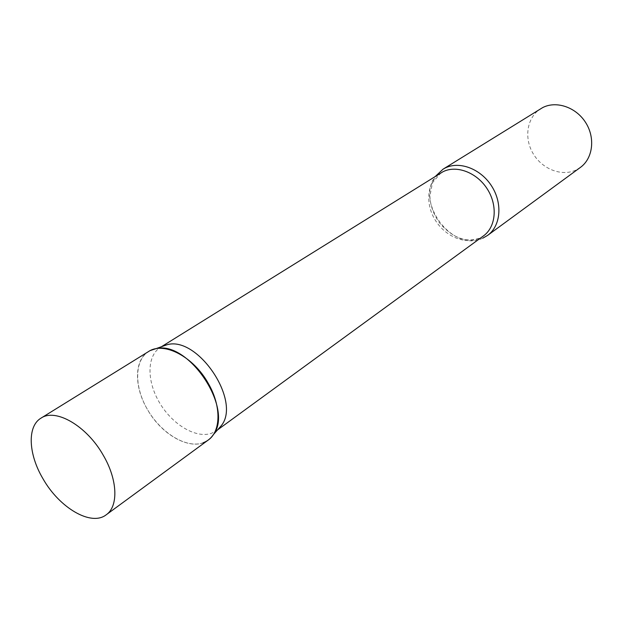 <?xml version="1.0" encoding="UTF-8"?>
<svg xmlns="http://www.w3.org/2000/svg" width="623" height="623" viewBox="0 0 623 623"><rect width="100%" height="100%" fill="white"/><g stroke="black" fill="none" stroke-linecap="round" stroke-linejoin="round"><path stroke-width="0.47" stroke-dasharray="3.12 2.34" d="M148.547 351.551C134.132 360.032 133.976 386.572 147.262 409.171C162.089 436.045 192.741 452.181 208.238 440.048M217.707 429.722L211.851 433.149C196.455 438.927 172.828 425.011 159.846 403.245C146.685 381.564 146.576 355.904 160.415 347.354L161.676 346.637M203.191 442.743C186.55 448.903 160.835 433.078 147.262 409.171C133.47 385.357 134.521 357.96 150.556 350.453M482.825 238.15C453.178 253.024 414.723 202.467 435.547 176.231M580.379 167.431L575.8 170.126C561.331 176.823 541.73 168.856 532.829 153.102C523.756 137.442 527.159 117.023 540.756 108.675M478.962 238.5C464.478 244.956 444.292 235.899 434.652 219.117C424.839 202.428 427.479 181.176 440.959 172.867L432.494 182.718L429.886 196.159C430.298 205.559 433.522 214.491 439.573 222.948C452.384 237.713 465.669 242.799 479.43 238.212L478.962 238.5M160.415 347.354L161.435 346.723M216.57 430.618L217.544 429.909"/><path stroke-width="0.93" d="M106.19 514.808L208.238 440.048C220.978 431.326 221.414 406.056 208.401 383.628C193.628 356.644 163.662 341.124 148.547 351.551L41.001 418.142C26.984 426.358 28.378 454.299 43.01 478.791C59.434 507.862 91.168 526.637 106.19 514.808C118.604 506.39 117.708 479.741 103.278 455.288C86.807 425.914 55.611 407.917 41.001 418.142M161.676 346.637L167.05 344.737C197.561 335.665 241.327 400.558 221.484 425.447L217.707 429.722M435.547 176.231L443.015 169.199L444.954 168.117C459.276 160.687 480.777 168.747 491.718 186.199C502.823 203.55 500.705 226.024 487.638 235.369L482.825 238.15M443.015 169.199L542.61 107.631C556.261 100.467 576.041 107.148 585.698 122.622C595.51 138.01 592.87 158.476 580.379 167.431L487.638 235.369M150.556 350.453L155.446 348.841C187.593 339.27 234.248 408.454 213.331 434.667C210.745 438.514 207.366 441.201 203.191 442.743M161.435 346.723L442.875 171.792C456.503 164.752 476.953 172.485 487.365 189.119C497.925 205.652 495.916 227.037 483.471 235.907L217.544 429.909M167.05 344.737L155.446 348.841M221.484 425.447L213.331 434.667"/></g></svg>
